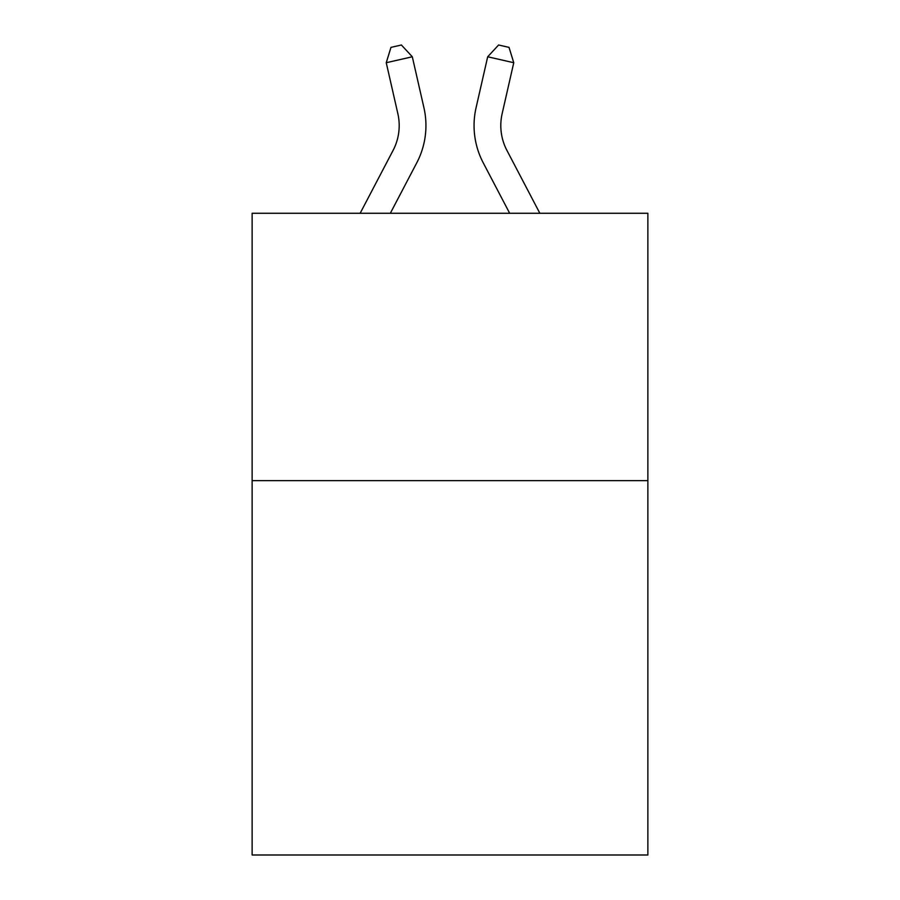 <?xml version="1.0" encoding="UTF-8"?>
<svg xmlns="http://www.w3.org/2000/svg" width="900" height="900" viewBox="0 0 900 900"><rect width="100%" height="100%" fill="white"/><g stroke="black" fill="none" stroke-linecap="round" stroke-linejoin="round"><path stroke-width="1.35" d="M647.865 480.656L647.865 855L252.135 855L252.135 213.278L647.865 213.278L647.865 480.656L252.135 480.656M360.146 213.278L393.086 150.39A53.483 53.483 -26.6 0 0 397.856 113.692L386.246 62.719L390.971 47.374L401.4 45L412.312 56.779L423.934 107.752A80.212 80.212 130.1 0 1 416.779 162.799L390.33 213.278M539.854 213.278L506.914 150.39A53.483 53.483 26.6 0 1 502.144 113.692L513.754 62.719L487.688 56.779L476.066 107.752A80.212 80.212 -130.1 0 0 483.221 162.799L509.67 213.278L483.221 162.799M393.086 150.39A53.483 53.483 -49.9 0 0 397.856 113.692A53.483 53.483 -49.9 0 1 393.086 150.39A53.483 53.483 -49.9 0 0 397.856 113.692A53.483 53.483 -49.9 0 1 393.086 150.39A53.483 53.483 -49.9 0 0 397.856 113.692A53.483 53.483 -49.9 0 1 393.086 150.39A53.483 53.483 -49.9 0 0 397.856 113.692A53.483 53.483 -49.9 0 1 393.086 150.39A53.483 53.483 -49.9 0 0 397.856 113.692A53.483 53.483 -49.9 0 1 393.086 150.39A53.483 53.483 -49.9 0 0 397.856 113.692A53.483 53.483 -49.9 0 1 393.086 150.39A53.483 53.483 -49.9 0 0 397.856 113.692A53.483 53.483 -49.9 0 1 393.086 150.39A53.483 53.483 -49.9 0 0 397.856 113.692A53.483 53.483 -49.9 0 1 393.086 150.39A53.483 53.483 -49.9 0 0 397.856 113.692A53.483 53.483 -49.9 0 1 393.086 150.39A53.483 53.483 -49.9 0 0 397.856 113.692A53.483 53.483 -49.9 0 1 393.086 150.39A53.483 53.483 -49.9 0 0 397.856 113.692A53.483 53.483 -49.9 0 1 393.086 150.39A53.483 53.483 -49.9 0 0 397.856 113.692A53.483 53.483 -49.9 0 1 393.086 150.39A53.483 53.483 -49.9 0 0 397.856 113.692A53.483 53.483 -49.9 0 1 393.086 150.39A53.483 53.483 -49.9 0 0 397.856 113.692A53.483 53.483 -49.9 0 1 393.086 150.39A53.483 53.483 -49.9 0 0 397.856 113.692A53.483 53.483 -49.9 0 1 393.086 150.39A53.483 53.483 -49.9 0 0 397.856 113.692A53.483 53.483 -49.9 0 1 393.086 150.39A53.483 53.483 -49.9 0 0 397.856 113.692A53.483 53.483 -49.9 0 1 393.086 150.39A53.483 53.483 -49.9 0 0 397.856 113.692A53.483 53.483 -49.9 0 1 393.086 150.39A53.483 53.483 -49.9 0 0 397.856 113.692A53.483 53.483 -49.9 0 1 393.086 150.39A53.483 53.483 -49.9 0 0 397.856 113.692A53.483 53.483 -49.9 0 1 393.086 150.39M412.312 56.779L423.934 107.752L412.312 56.779L423.934 107.752L412.312 56.779L423.934 107.752L412.312 56.779L423.934 107.752L412.312 56.779L423.934 107.752L412.312 56.779L423.934 107.752L412.312 56.779L423.934 107.752L412.312 56.779L423.934 107.752L412.312 56.779L423.934 107.752L412.312 56.779L423.934 107.752L412.312 56.779L423.934 107.752L412.312 56.779L423.934 107.752L412.312 56.779L423.934 107.752L412.312 56.779L423.934 107.752L412.312 56.779L423.934 107.752L412.312 56.779L423.934 107.752L412.312 56.779L423.934 107.752L412.312 56.779L423.934 107.752L412.312 56.779L423.934 107.752L412.312 56.779L423.934 107.752L412.312 56.779L386.246 62.719M506.914 150.39A53.483 53.483 49.9 0 1 502.144 113.692A53.483 53.483 49.9 0 0 506.914 150.39A53.483 53.483 49.9 0 1 502.144 113.692A53.483 53.483 49.9 0 0 506.914 150.39A53.483 53.483 49.9 0 1 502.144 113.692A53.483 53.483 49.9 0 0 506.914 150.39A53.483 53.483 49.9 0 1 502.144 113.692A53.483 53.483 49.9 0 0 506.914 150.39A53.483 53.483 49.9 0 1 502.144 113.692A53.483 53.483 49.9 0 0 506.914 150.39A53.483 53.483 49.9 0 1 502.144 113.692A53.483 53.483 49.9 0 0 506.914 150.39A53.483 53.483 49.9 0 1 502.144 113.692A53.483 53.483 49.9 0 0 506.914 150.39A53.483 53.483 49.9 0 1 502.144 113.692A53.483 53.483 49.9 0 0 506.914 150.39A53.483 53.483 49.9 0 1 502.144 113.692A53.483 53.483 49.9 0 0 506.914 150.39A53.483 53.483 49.9 0 1 502.144 113.692A53.483 53.483 49.9 0 0 506.914 150.39A53.483 53.483 49.9 0 1 502.144 113.692A53.483 53.483 49.9 0 0 506.914 150.39A53.483 53.483 49.9 0 1 502.144 113.692A53.483 53.483 49.9 0 0 506.914 150.39A53.483 53.483 49.9 0 1 502.144 113.692A53.483 53.483 49.9 0 0 506.914 150.39A53.483 53.483 49.9 0 1 502.144 113.692A53.483 53.483 49.9 0 0 506.914 150.39A53.483 53.483 49.9 0 1 502.144 113.692A53.483 53.483 49.9 0 0 506.914 150.39A53.483 53.483 49.9 0 1 502.144 113.692A53.483 53.483 49.9 0 0 506.914 150.39A53.483 53.483 49.9 0 1 502.144 113.692A53.483 53.483 49.9 0 0 506.914 150.39A53.483 53.483 49.9 0 1 502.144 113.692A53.483 53.483 49.9 0 0 506.914 150.39A53.483 53.483 49.9 0 1 502.144 113.692A53.483 53.483 49.9 0 0 506.914 150.39A53.483 53.483 49.9 0 1 502.144 113.692A53.483 53.483 49.9 0 0 506.914 150.39M487.688 56.779L476.066 107.752L487.688 56.779L476.066 107.752L487.688 56.779L476.066 107.752L487.688 56.779L476.066 107.752L487.688 56.779L476.066 107.752L487.688 56.779L476.066 107.752L487.688 56.779L476.066 107.752L487.688 56.779L476.066 107.752L487.688 56.779L476.066 107.752L487.688 56.779L476.066 107.752L487.688 56.779L476.066 107.752L487.688 56.779L476.066 107.752L487.688 56.779L476.066 107.752L487.688 56.779L476.066 107.752L487.688 56.779L476.066 107.752L487.688 56.779L476.066 107.752L487.688 56.779L476.066 107.752L487.688 56.779L476.066 107.752L487.688 56.779L476.066 107.752L487.688 56.779L476.066 107.752L487.688 56.779L498.6 45L509.029 47.374L513.754 62.719"/></g></svg>

